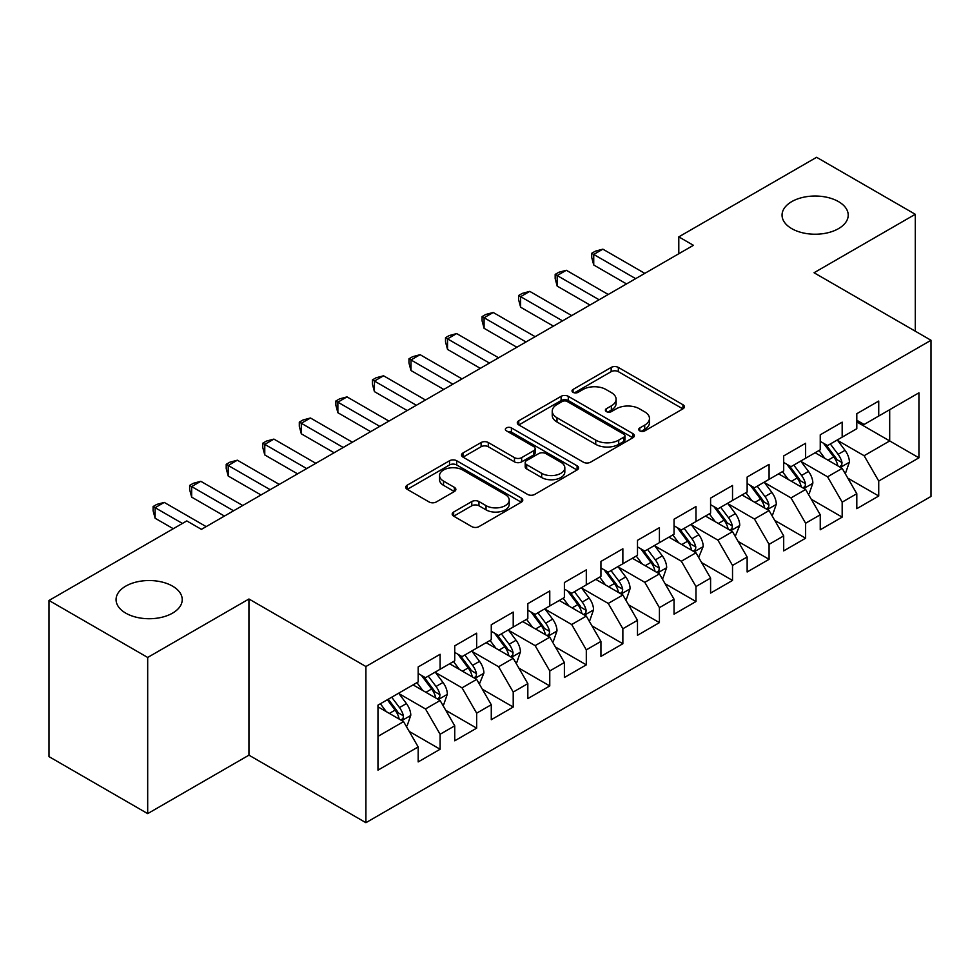 <?xml version="1.0" encoding="UTF-8"?>
<svg xmlns="http://www.w3.org/2000/svg" width="980" height="980" viewBox="0 0 980 980"><rect width="100%" height="100%" fill="white"/><g stroke="black" fill="none" stroke-linecap="round" stroke-linejoin="round"><path stroke-width="1.47" d="M639.781 430.869A3.553 2.046 0 0 0 644.803 430.869L682.925 408.856A5.072 2.928 0 0 0 684.408 406.786A5.072 2.928 0 0 0 682.925 404.716L618.343 367.427A5.072 2.928 0 0 0 611.165 367.427L573.055 389.44A3.553 2.046 0 0 0 572.014 390.885A3.553 2.046 0 0 0 573.055 392.343A3.553 2.046 0 0 0 578.077 392.343L583.002 389.489A16.231 9.371 0 0 1 605.971 389.489L611.349 392.6A16.231 9.371 0 0 1 616.101 399.228A16.231 9.371 0 0 1 611.349 405.855L606.412 408.697A3.553 2.046 0 0 0 605.371 410.155A3.553 2.046 0 0 0 606.412 411.6A3.553 2.046 0 0 0 611.434 411.6L616.371 408.758A16.231 9.371 0 0 1 639.34 408.758L644.717 411.857A16.231 9.371 0 0 1 649.471 418.485A16.231 9.371 0 0 1 644.717 425.112L639.781 427.966A3.553 2.046 0 0 0 638.74 429.412A3.553 2.046 0 0 0 639.781 430.869L639.781 427.966M172.541 586.126A33.087 19.098 0 0 0 136.49 581.985A33.087 19.098 0 0 0 116.069 599.625A33.087 19.098 0 0 0 125.758 613.137A33.087 19.098 0 0 0 161.81 617.278A33.087 19.098 0 0 0 182.231 599.625A33.087 19.098 0 0 0 172.541 586.126M838.525 201.623A33.087 19.098 0 0 0 802.473 197.482A33.087 19.098 0 0 0 782.052 215.135A33.087 19.098 0 0 0 791.742 228.634A33.087 19.098 0 0 0 827.794 232.775A33.087 19.098 0 0 0 848.215 215.135A33.087 19.098 0 0 0 838.525 201.623M453.666 512.013A5.072 2.928 0 0 0 452.184 514.084A5.072 2.928 0 0 0 453.666 516.154L471.784 526.615A5.072 2.928 0 0 0 478.963 526.615L521.299 502.177A5.072 2.928 0 0 0 522.781 500.106A5.072 2.928 0 0 0 521.299 498.036L456.717 460.747A5.072 2.928 0 0 0 449.538 460.747L407.202 485.186A5.072 2.928 0 0 0 405.72 487.256A5.072 2.928 0 0 0 407.202 489.326L429.093 501.968A5.072 2.928 0 0 0 436.259 501.968L454.377 491.507A5.072 2.928 0 0 0 455.872 489.437A5.072 2.928 0 0 0 454.377 487.366L443.524 481.094A13.573 7.84 0 0 1 439.555 475.557A13.573 7.84 0 0 1 447.934 468.318A13.573 7.84 0 0 1 462.719 470.02L505.239 494.557A13.573 7.84 0 0 1 509.22 500.106A13.573 7.84 0 0 1 500.841 507.346A13.573 7.84 0 0 1 486.043 505.643L478.963 501.552A5.072 2.928 0 0 0 471.784 501.552L453.666 512.013L453.666 516.154M147.686 657.458L147.686 813.62L248.945 755.164L248.945 599.001L147.686 657.458L49 600.471L186.8 520.919L201.427 529.359L693.411 245.306L678.797 236.866L678.797 253.746M248.945 599.001L365.908 666.523L931 340.268L931 496.444L365.908 822.698L365.908 666.523M915.283 331.203L915.283 214.289L814.037 272.746L931 340.268M915.283 214.289L816.597 157.302L678.797 236.866M583.37 462.193A5.072 2.928 0 0 0 590.536 462.193L632.872 437.754A5.072 2.928 0 0 0 634.366 435.684A5.072 2.928 0 0 0 632.872 433.613L568.29 396.324A5.072 2.928 0 0 0 561.124 396.324L518.788 420.763A5.072 2.928 0 0 0 517.293 422.833A5.072 2.928 0 0 0 518.788 424.916L583.37 462.193M507.824 431.629A3.553 2.046 0 0 1 511.425 432.131L511.425 427.917L577.085 465.819A5.072 2.928 0 0 1 578.568 467.889A5.072 2.928 0 0 1 577.085 469.959L534.749 494.41A5.072 2.928 0 0 1 527.571 494.41L462.989 457.121L462.989 452.981A5.072 2.928 0 0 0 461.507 455.051A5.072 2.928 0 0 0 462.989 457.121M462.989 452.981L481.107 442.519A5.072 2.928 0 0 1 488.285 442.519L514.476 457.636A5.072 2.928 0 0 0 521.654 457.636L533.671 450.702A5.072 2.928 0 0 0 535.154 448.632A5.072 2.928 0 0 0 533.671 446.562L506.403 430.82A3.553 2.046 0 0 1 505.362 429.363A3.553 2.046 0 0 1 507.554 427.464A3.553 2.046 0 0 1 511.425 427.917M856.802 421.939L889.693 440.939L889.693 409.701L918.934 392.821L878.729 416.035L878.729 401.053L856.802 413.707L856.802 428.701L842.175 437.141L842.175 422.147L820.248 434.814L820.248 449.796L805.621 458.236L805.621 443.254L783.694 455.921L783.694 470.902L769.08 479.343L769.08 464.361L747.14 477.015L747.14 492.009L732.526 500.449L732.526 485.468L710.586 498.122L710.586 513.104L695.971 521.544L695.971 506.562L674.044 519.229L674.044 534.21L659.418 542.651L659.418 527.669L637.49 540.335L637.49 555.317L622.864 563.757L622.864 548.776L600.936 561.43L600.936 576.412L586.31 584.864L586.31 569.87L564.382 582.537L564.382 597.518L549.768 605.959L549.768 590.977L527.828 603.643L527.828 618.625L513.214 627.065L513.214 612.084L491.274 624.738L491.274 639.732L476.66 648.172L476.66 633.178L454.732 645.845L454.732 660.826L440.106 669.267L440.106 654.285L418.178 666.951L418.178 681.933L377.974 705.147L377.974 770.145L418.178 746.932L403.552 721.611L377.974 706.837M918.934 392.821L918.934 457.819L878.729 481.033L864.115 455.712L837.606 440.412M847.847 478.179L878.729 496.015L878.729 481.033M878.729 496.015L856.802 508.681L856.802 493.7L842.175 502.14L827.561 476.807L801.052 461.507M811.293 499.286L842.175 517.121L842.175 502.14M842.175 517.121L820.248 529.776L820.248 514.794L805.621 523.234L791.007 497.913L764.51 482.613M774.739 520.392L805.621 538.216L805.621 523.234M805.621 538.216L783.694 550.883L783.694 535.901L769.08 544.341L754.453 519.02L727.956 503.72M738.185 541.487L769.08 559.323L769.08 544.341M769.08 559.323L747.14 571.989L747.14 557.008L732.526 565.448L717.899 540.115L691.402 524.815M701.631 562.594L732.526 580.43L732.526 565.448M732.526 580.43L710.586 593.084L710.586 578.102L695.971 586.542L681.345 561.221L654.848 545.921M665.089 583.7L695.971 601.536L695.971 586.542M695.971 601.536L674.044 614.191L674.044 599.209L659.418 607.649L644.803 582.328L618.294 567.028M628.535 604.807L659.418 622.631L659.418 607.649M659.418 622.631L637.49 635.297L637.49 620.316L622.864 628.756L608.249 603.435L581.74 588.135M591.981 625.902L622.864 643.738L622.864 628.756M622.864 643.738L600.936 656.404L600.936 641.41L586.31 649.863L571.695 624.529L545.199 609.229M555.427 647.008L586.31 664.844L586.31 649.863M586.31 664.844L564.382 677.499L564.382 662.517L549.768 670.957L535.141 645.636L508.645 630.336M518.873 668.115L549.768 685.939L549.768 670.957M549.768 685.939L527.828 698.605L527.828 683.624L513.214 692.064L498.587 666.743L472.091 651.443M482.319 689.21L513.214 707.045L513.214 692.064M513.214 707.045L491.274 719.712L491.274 704.73L476.66 713.17L462.033 687.838L435.537 672.537M445.778 710.316L476.66 728.152L476.66 713.17M476.66 728.152L454.732 740.807L454.732 725.825L440.106 734.265L425.491 708.944L398.983 693.644M409.224 731.423L440.106 749.247L440.106 734.265M440.106 749.247L418.178 761.913L418.178 746.932M418.178 673.493L425.491 677.707L440.106 669.267M377.974 736.384L403.552 721.611M454.732 652.386L462.033 656.612L476.66 648.172M425.491 708.944L440.106 700.504L413.058 684.885M454.732 725.825L440.106 700.504M491.274 631.279L498.587 635.505L513.214 627.065M462.033 687.838L476.66 679.397L449.612 663.779M491.274 704.73L476.66 679.397M527.828 610.185L535.141 614.399L549.768 605.959M498.587 666.743L513.214 658.303L486.166 642.684M527.828 683.624L513.214 658.303M564.382 589.078L571.695 593.304L586.31 584.864M535.141 645.636L549.768 637.196L522.707 621.577M564.382 662.517L549.768 637.196M600.936 567.971L608.249 572.198L622.864 563.757M571.695 624.529L586.31 616.089L559.262 600.471M600.936 641.41L586.31 616.089M637.49 546.877L644.803 551.091L659.418 542.651M608.249 603.435L622.864 594.983L595.816 579.376M637.49 620.316L622.864 594.983M674.044 525.77L681.345 529.996L695.971 521.544M644.803 582.328L659.418 573.888L632.37 558.269M674.044 599.209L659.418 573.888M710.586 504.663L717.899 508.89L732.526 500.449M681.345 561.221L695.971 552.781L668.923 537.163M710.586 578.102L695.971 552.781M747.14 483.569L754.453 487.783L769.08 479.343M717.899 540.115L732.526 531.674L705.478 516.068M747.14 557.008L732.526 531.674M783.694 462.462L791.007 466.676L805.621 458.236M754.453 519.02L769.08 510.58L742.032 494.961M783.694 535.901L769.08 510.58M820.248 441.355L827.561 445.582L842.175 437.141M791.007 497.913L805.621 489.473L778.573 473.855M820.248 514.794L805.621 489.473M856.802 420.249L864.115 424.475L878.729 416.035M827.561 476.807L842.175 468.367L815.127 452.748M856.802 493.7L842.175 468.367M49 600.471L49 756.634L147.686 813.62M248.945 755.164L365.908 822.698M864.115 455.712L889.693 440.939L918.934 457.819M641.202 431.372L644.717 429.338A16.231 9.371 0 0 0 649.471 422.711L649.471 418.485M616.101 399.228L616.101 403.442A16.231 9.371 0 0 1 611.349 410.069L607.833 412.102M682.864 408.893L618.343 371.653A5.072 2.928 0 0 0 611.165 371.653L574.464 392.833M632.811 437.791L568.29 400.551A5.072 2.928 0 0 0 561.124 400.551L518.849 424.952M623.905 437.129A3.553 2.046 0 0 0 624.946 435.684A3.553 2.046 0 0 0 623.905 434.238L567.224 401.506A3.553 2.046 0 0 0 562.202 401.506L556.995 404.507A16.231 9.371 0 0 0 552.242 411.135A16.231 9.371 0 0 0 556.995 417.762L595.742 440.13A16.231 9.371 0 0 0 618.711 440.13L623.905 437.129L623.905 441.355A3.553 2.046 0 0 0 624.946 439.898L624.946 435.684M552.242 411.135L552.242 415.361A16.231 9.371 0 0 0 556.995 421.988L556.995 417.762M623.905 441.355L618.711 444.357A16.231 9.371 0 0 1 595.742 444.357L556.995 421.988M463.062 457.158L481.107 446.733L481.107 442.519M535.154 448.632L535.154 452.846A5.072 2.928 0 0 1 533.671 454.916L521.654 461.862A5.072 2.928 0 0 1 514.476 461.862L488.285 446.733A5.072 2.928 0 0 0 481.107 446.733M511.425 432.131L577.024 470.008M541.658 473.328A13.573 7.84 0 0 0 556.444 475.031A13.573 7.84 0 0 0 564.823 467.791A13.573 7.84 0 0 0 560.854 462.254L545.872 453.605A5.072 2.928 0 0 0 538.694 453.605L526.677 460.539A5.072 2.928 0 0 0 525.194 462.609A5.072 2.928 0 0 0 526.677 464.679L541.658 473.328L541.658 477.554A13.573 7.84 0 0 0 556.444 479.245A13.573 7.84 0 0 0 564.823 472.005L564.823 467.791M525.194 462.609L525.194 466.835A5.072 2.928 0 0 0 526.677 468.906L526.677 464.679M541.658 477.554L526.677 468.906M509.22 500.106L509.22 504.32A13.573 7.84 0 0 1 500.841 511.56A13.573 7.84 0 0 1 486.043 509.87L478.963 505.778A5.072 2.928 0 0 0 471.784 505.778L453.728 516.191M439.555 475.557L439.555 479.771A13.573 7.84 0 0 0 443.524 485.321L443.524 481.094M454.316 491.544L443.524 485.321M521.225 502.213L456.717 464.961A5.072 2.928 0 0 0 449.538 464.961L407.276 489.375M844.883 473.058L845.764 472.544L849.415 461.997A13.696 7.914 -120 0 0 845.042 450.335L837.275 439.971M824.903 458.395L818.998 450.518M816.242 453.397L815.568 452.503M839.603 466.884L841.722 464.973L842.016 462.585A13.696 7.914 -120 0 0 838.096 454.34L830.33 443.977M825.895 444.626L835.487 457.427A6.983 4.03 60 0 1 836.761 459.547L842.016 462.585M823.494 443.23L833.711 456.876A13.696 7.914 60 0 1 837.63 465.108L837.912 465.904M635.665 278.651L593.733 254.445L602.872 249.165L644.803 273.371M626.526 283.93L593.733 264.992L593.733 254.445L591.724 253.281L595.375 251.174L602.872 249.165M593.733 264.992L591.724 257.507L591.724 253.281M808.329 494.153L809.211 493.651L812.861 483.103A13.696 7.914 -120 0 0 808.488 471.429L800.721 461.066M788.349 479.502L782.444 471.625M779.688 474.504L779.014 473.597M803.049 487.979L805.168 486.068L805.462 483.679A13.696 7.914 -120 0 0 801.542 475.447L793.776 465.084M789.353 465.721L798.945 478.522A6.983 4.03 60 0 1 800.207 480.641L805.462 483.679M786.94 464.336L797.157 477.971A13.696 7.914 60 0 1 801.077 486.215L801.358 487.011M771.774 515.26L772.657 514.757L776.307 504.198A13.696 7.914 -120 0 0 771.934 492.536L764.18 482.172M751.795 500.609L745.903 492.72M743.134 495.598L742.46 494.704M766.495 509.086L768.614 507.175L768.92 504.786A13.696 7.914 -120 0 0 764.988 496.541L757.234 486.178M752.799 486.827L762.391 499.629A6.983 4.03 60 0 1 763.653 501.748L768.92 504.786M750.386 485.431L760.603 499.077A13.696 7.914 60 0 1 764.535 507.322L764.804 508.106M599.111 299.757L557.179 275.552L566.318 270.272L608.249 294.478M589.972 305.025L557.179 286.099L557.179 275.552L555.17 274.388L558.833 272.281L566.318 270.272M557.179 286.099L555.17 278.614L555.17 274.388M562.557 320.852L520.625 296.658L529.764 291.379L571.695 315.585M553.418 326.132L520.625 307.206L520.625 296.658L518.616 295.495L522.279 293.388L529.764 291.379M520.625 307.206L518.616 299.709L518.616 295.495M735.233 536.366L739.753 525.305A13.696 7.914 -120 0 0 735.392 513.643L727.626 503.279M715.253 521.703L709.348 513.826M706.58 516.705L705.918 515.811M729.941 530.192L732.06 528.281L732.366 525.893A13.696 7.914 -120 0 0 728.446 517.648L720.68 507.285M716.245 507.934L725.837 520.735A6.983 4.03 60 0 1 727.099 522.855L732.366 525.893M713.832 506.538L724.061 520.184A13.696 7.914 60 0 1 727.981 528.416L728.25 529.212M698.679 557.473L703.211 546.411A13.696 7.914 -120 0 0 698.838 534.749L691.072 524.374M678.699 542.81L672.795 534.933M670.038 537.812L669.365 536.905M693.387 551.287L695.506 549.388L695.812 546.987A13.696 7.914 -120 0 0 691.892 538.755L684.126 528.391M679.691 529.029L689.283 541.842A6.983 4.03 60 0 1 690.557 543.961L695.812 546.987M677.278 527.644L687.507 541.291A13.696 7.914 60 0 1 691.427 549.523L691.696 550.319M526.003 341.959L484.083 317.753L493.222 312.485L535.141 336.679M516.864 347.238L484.083 328.312L484.083 317.753L482.074 316.589L485.725 314.482L493.222 312.485M484.083 328.312L482.074 320.815L482.074 316.589M489.449 363.066L447.529 338.86L456.668 333.58L498.587 357.786M480.31 368.345L447.529 349.407L447.529 338.86L445.52 337.696L449.171 335.589L456.668 333.58M447.529 349.407L445.52 341.922L445.52 337.696M662.125 578.568L663.007 578.065L666.657 567.506A13.696 7.914 -120 0 0 662.284 555.844L654.518 545.48M642.145 563.917L636.24 556.028M633.484 558.906L632.811 558.012M656.833 572.394L658.964 570.483L659.258 568.094A13.696 7.914 -120 0 0 655.338 559.862L647.572 549.486M643.137 550.135L652.729 562.937A6.983 4.03 60 0 1 654.003 565.056L659.258 568.094M640.736 548.751L650.953 562.385A13.696 7.914 60 0 1 654.873 570.63L655.155 571.426M452.895 384.172L410.975 359.966L420.114 354.687L462.033 378.893M443.756 389.44L410.975 370.514L410.975 359.966L408.966 358.803L412.617 356.696L420.114 354.687M410.975 370.514L408.966 363.017L408.966 358.803M625.571 599.674L626.453 599.172L630.103 588.613A13.696 7.914 -120 0 0 625.73 576.951L617.964 566.587M605.591 585.011L599.687 577.134M596.93 580.013L596.257 579.119M620.291 593.5L622.41 591.589L622.704 589.201A13.696 7.914 -120 0 0 618.784 580.956L611.018 570.593M606.583 571.242L616.175 584.043A6.983 4.03 60 0 1 617.449 586.163L622.704 589.201M604.182 569.846L614.399 583.492A13.696 7.914 60 0 1 618.319 591.736L618.601 592.52M416.353 405.267L374.421 381.061L383.56 375.793L425.479 399.999M407.215 410.547L374.421 391.62L374.421 381.061L372.412 379.909L376.063 377.79L383.56 375.793M374.421 391.62L372.412 384.123L372.412 379.909M589.017 620.781L589.899 620.267L593.549 609.719A13.696 7.914 -120 0 0 589.176 598.057L581.41 587.682M569.037 606.118L563.133 598.241M560.376 601.12L559.702 600.226M583.737 614.607L585.856 612.696L586.15 610.307A13.696 7.914 -120 0 0 582.23 602.063L574.464 591.7M570.042 592.349L579.633 605.15A6.983 4.03 60 0 1 580.895 607.269L586.15 610.307M567.628 590.952L577.845 604.599A13.696 7.914 60 0 1 581.765 612.831L582.047 613.627M379.799 426.374L337.867 402.168L347.006 396.888L388.938 421.094M370.661 431.653L337.867 412.715L337.867 402.168L335.858 401.004L339.521 398.897L347.006 396.888M337.867 412.715L335.858 405.23L335.858 401.004M552.463 641.876L553.345 641.373L556.995 630.826A13.696 7.914 -120 0 0 552.622 619.152L544.868 608.788M532.483 627.225L526.591 619.348M523.822 622.214L523.149 621.32M547.183 635.702L549.302 633.791L549.609 631.402A13.696 7.914 -120 0 0 545.676 623.17L537.922 612.806M533.488 613.443L543.079 626.245A6.983 4.03 60 0 1 544.341 628.364L549.609 631.402M531.074 612.059L541.291 625.693A13.696 7.914 60 0 1 545.211 633.938L545.493 634.734M343.245 447.48L301.313 423.274L310.452 417.995L352.384 442.201M334.107 452.748L301.313 433.822L301.313 423.274L299.304 422.111L302.967 420.004L310.452 417.995M301.313 433.822L299.304 426.337L299.304 422.111M515.921 662.982L516.791 662.48L520.441 651.92A13.696 7.914 -120 0 0 516.08 640.259L508.314 629.895M495.941 648.319L490.037 640.442M487.268 643.321L486.607 642.427M510.629 656.808L512.748 654.897L513.055 652.509A13.696 7.914 -120 0 0 509.135 644.264L501.368 633.901M496.934 634.55L506.525 647.351A6.983 4.03 60 0 1 507.787 649.471L513.055 652.509M494.52 633.154L504.749 646.8A13.696 7.914 60 0 1 508.669 655.044L508.939 655.828M306.691 468.575L264.772 444.369L273.91 439.101L315.829 463.307M297.553 473.855L264.772 454.928L264.772 444.369L262.75 443.217L266.413 441.098L273.91 439.101M264.772 454.928L262.75 447.431L262.75 443.217M479.367 684.089L483.899 673.027A13.696 7.914 -120 0 0 479.526 661.365L471.76 651.002M459.387 669.426L453.483 661.549M450.727 664.428L450.053 663.534M474.075 677.915L476.194 676.004L476.501 673.615A13.696 7.914 -120 0 0 472.581 665.371L464.814 655.008M460.38 655.657L469.971 668.458A6.983 4.03 60 0 1 471.245 670.577L476.501 673.615M457.966 654.26L468.195 667.907A13.696 7.914 60 0 1 472.115 676.139L472.385 676.935M270.137 489.682L228.218 465.476L237.356 460.196L279.276 484.402M260.999 494.961L228.218 476.035L228.218 465.476L226.209 464.312L229.859 462.205L237.356 460.196M228.218 476.035L226.209 468.538L226.209 464.312M442.813 705.183L443.683 704.681L447.346 694.134A13.696 7.914 -120 0 0 442.972 682.46L435.206 672.096M422.833 690.533L416.929 682.656M414.173 685.535L413.499 684.628M437.521 699.01L439.653 697.098L439.947 694.71A13.696 7.914 -120 0 0 436.027 686.478L428.26 676.114M423.826 676.751L433.417 689.553A6.983 4.03 60 0 1 434.691 691.672L439.947 694.71M421.425 675.367L431.641 689.001A13.696 7.914 60 0 1 435.561 697.245L435.843 698.042M233.583 510.788L191.664 486.582L200.802 481.303L242.721 505.509M224.445 516.056L191.664 497.13L191.664 486.582L189.655 485.419L193.305 483.312L200.802 481.303M191.664 497.13L189.655 489.645L189.655 485.419M406.259 726.29L407.141 725.788L410.791 715.229A13.696 7.914 -120 0 0 406.418 703.567L398.652 693.203M386.279 711.639L380.375 703.75M400.967 720.116L403.099 718.205L403.393 715.817A13.696 7.914 -120 0 0 399.473 707.572L391.706 697.209M388.276 699.193L396.863 710.659A6.983 4.03 60 0 1 398.137 712.779L403.393 715.817M387.321 699.745L395.087 710.108A13.696 7.914 60 0 1 399.007 718.352L399.289 719.149M182.415 523.442L155.11 507.689L164.248 502.409L206.168 526.615M173.276 528.722L155.11 518.236L155.11 507.689L153.101 506.525L156.751 504.418L164.248 502.409M155.11 518.236L153.101 510.739L153.101 506.525M644.717 429.338L644.717 425.112M606.412 411.6L606.412 408.697M611.349 410.069L611.349 405.855M573.055 392.343L573.055 389.44M611.165 371.653L611.165 367.427M618.343 371.653L618.343 367.427M682.925 408.856L682.925 404.716M518.788 424.916L518.788 420.763M561.124 400.551L561.124 396.324M568.29 400.551L568.29 396.324M632.872 437.754L632.872 433.613M595.742 444.357L595.742 440.13M618.711 444.357L618.711 440.13M488.285 446.733L488.285 442.519M514.476 461.862L514.476 457.636M521.654 461.862L521.654 457.636M533.671 454.916L533.671 450.702M577.085 469.959L577.085 465.819M471.784 505.778L471.784 501.552M478.963 505.778L478.963 501.552M486.043 509.87L486.043 505.643M454.377 491.507L454.377 487.366M407.202 489.326L407.202 485.186M449.538 464.961L449.538 460.747M456.717 464.961L456.717 460.747M521.299 502.177L521.299 498.036M840.46 467.374L849.329 462.266M838.096 454.34L845.042 450.335M827.99 460.171L833.711 456.876M803.906 488.481L812.775 483.361M801.542 475.447L808.488 471.429M791.436 481.278L797.157 477.971M767.352 509.588L776.221 504.467M764.988 496.541L771.934 492.536M754.882 502.385L760.603 499.077M730.811 530.682L739.667 525.574M728.446 517.648L735.392 513.643M718.328 523.491L724.061 520.184M694.257 551.789L703.113 546.668M691.892 538.755L698.838 534.749M681.786 544.586L687.507 541.291M657.702 572.896L666.559 567.775M655.338 559.862L662.284 555.844M645.232 565.693L650.953 562.385M621.149 594.003L630.018 588.882M618.784 580.956L625.73 576.951M608.678 586.799L614.399 583.492M584.595 615.097L593.464 609.976M582.23 602.063L589.176 598.057M572.124 607.894L577.845 604.599M548.041 636.204L556.91 631.083M545.676 623.17L552.622 619.152M535.57 629.001L541.291 625.693M511.499 657.311L520.356 652.19M509.135 644.264L516.08 640.259M499.016 650.108L504.749 646.8M474.945 678.405L483.802 673.297M472.581 665.371L479.526 661.365M462.474 671.214L468.195 667.907M438.391 699.512L447.248 694.391M436.027 686.478L442.972 682.46M425.92 692.309L431.641 689.001M401.837 720.619L410.706 715.498M399.473 707.572L406.418 703.567M389.366 713.416L395.087 710.108"/></g></svg>
